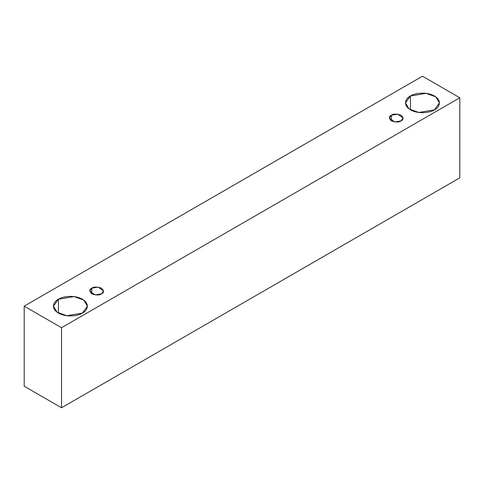 <?xml version="1.0" encoding="UTF-8"?>
<svg xmlns="http://www.w3.org/2000/svg" width="484" height="484" viewBox="0 0 484 484"><rect width="100%" height="100%" fill="white"/><g stroke="black" fill="none" stroke-linecap="round" stroke-linejoin="round"><path stroke-width="0.73" d="M61.535 407.782L459.8 177.846L459.8 97.774L61.535 327.71L61.535 407.782L61.535 327.71L24.2 306.154L422.465 76.218L459.8 97.774L459.8 177.846L61.535 407.782L24.2 386.226L24.2 306.154L24.2 386.226L61.535 407.782M61.535 327.71L459.8 97.774L422.465 76.218L24.2 306.154L61.535 327.71M410.462 95.983C413.487 93.678 425.418 90.944 434.463 95.983C443.181 101.204 438.456 108.089 434.463 109.838C431.438 112.143 419.507 114.871 410.462 109.838C401.744 104.617 406.469 97.732 410.462 95.983L405.489 102.91L409.101 108.948L418.835 112.482L434.463 109.838L439.436 102.91L435.824 96.867L426.095 93.339L410.462 95.983L410.462 109.838L410.462 95.983M58.425 299.227C61.456 296.922 73.38 294.193 82.425 299.227C91.149 304.448 86.418 311.333 82.425 313.081C79.4 315.386 67.47 318.121 58.425 313.081C49.707 307.86 54.432 300.975 58.425 299.227L53.452 306.154L57.064 312.198L66.798 315.725L82.425 313.081L87.398 306.154L83.793 300.116L74.058 296.583L58.425 299.227L58.425 313.081L58.425 299.227M91.76 288.192C93.793 286.697 97.054 286.697 101.543 288.192C104.133 290.781 104.133 292.663 101.543 293.836C99.51 295.331 96.249 295.331 91.76 293.836C89.171 291.247 89.171 289.365 91.76 288.192L89.74 291.017L95.173 294.913L101.543 293.836L103.564 291.017L98.131 287.115L91.76 288.192L91.76 293.836L91.76 288.192M391.35 115.228C393.383 113.734 396.644 113.734 401.127 115.228C403.716 117.818 403.716 119.699 401.127 120.873C399.094 122.367 395.833 122.367 391.35 120.873C388.761 118.284 388.761 116.402 391.35 115.228L389.324 118.048L394.756 121.95L401.127 120.873L403.154 118.048L397.715 114.151L391.35 115.228L391.35 120.873L391.35 115.228"/></g></svg>
